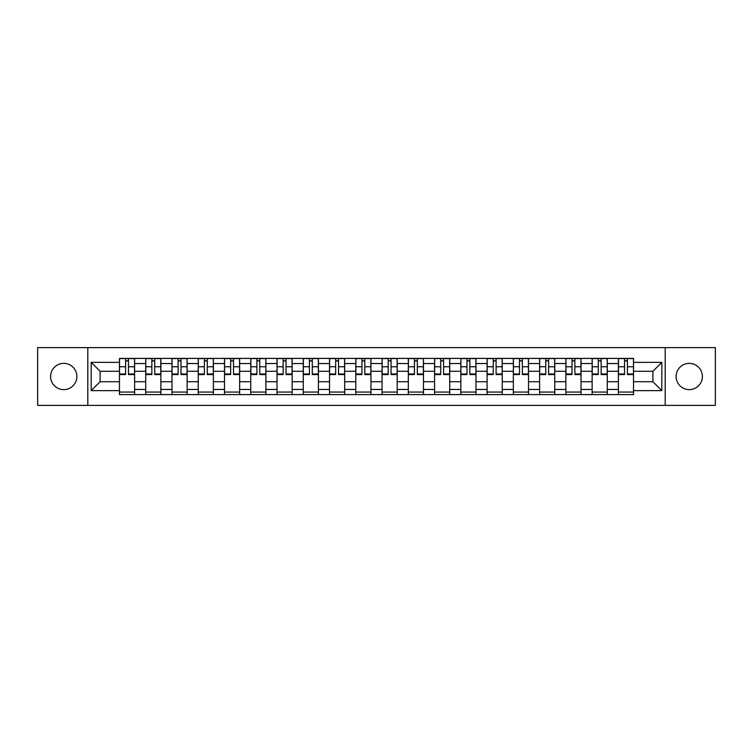 <?xml version="1.0" encoding="UTF-8"?>
<svg xmlns="http://www.w3.org/2000/svg" width="753" height="753" viewBox="0 0 753 753"><rect width="100%" height="100%" fill="white"/><g stroke="black" fill="none" stroke-linecap="round" stroke-linejoin="round"><path stroke-width="1.13" d="M689.259 363.37A13.13 13.13 0 0 0 676.128 376.5A13.13 13.13 0 0 0 689.259 389.63A13.13 13.13 0 0 0 702.389 376.5A13.13 13.13 0 0 0 689.259 363.37M63.741 363.37A13.13 13.13 0 0 0 50.611 376.5A13.13 13.13 0 0 0 63.741 389.63A13.13 13.13 0 0 0 76.872 376.5A13.13 13.13 0 0 0 63.741 363.37M665.191 405.368L715.35 405.368L715.35 347.632L37.65 347.632L37.65 405.368L665.191 405.368L665.191 347.632M145.715 394.6L145.715 363.539L134.608 363.539L134.608 394.6M134.608 363.539L134.608 358.4M145.715 363.539L145.715 358.4M160.869 358.4L160.869 394.6M171.976 394.6L171.976 358.4M187.13 358.4L187.13 394.6M198.237 394.6L198.237 358.4M213.391 358.4L213.391 394.6M224.498 394.6L224.498 358.4M239.652 358.4L239.652 394.6M250.758 394.6L250.758 358.4M265.903 358.4L265.903 394.6M277.019 394.6L277.019 358.4M292.164 358.4L292.164 394.6M303.28 394.6L303.28 358.4M318.425 358.4L318.425 394.6M329.532 394.6L329.532 358.4M344.686 358.4L344.686 394.6M355.793 394.6L355.793 358.4M370.947 358.4L370.947 394.6M382.053 394.6L382.053 358.4M397.208 358.4L397.208 394.6M408.314 394.6L408.314 358.4M423.468 358.4L423.468 394.6M434.575 394.6L434.575 358.4M449.72 358.4L449.72 394.6M460.836 394.6L460.836 358.4M475.981 358.4L475.981 394.6M487.097 394.6L487.097 358.4M502.242 358.4L502.242 394.6M513.348 394.6L513.348 358.4M528.502 358.4L528.502 394.6M539.609 394.6L539.609 358.4M554.763 358.4L554.763 394.6M565.87 394.6L565.87 358.4M581.024 358.4L581.024 394.6M592.131 394.6L592.131 358.4M607.285 358.4L607.285 394.6M618.392 394.6L618.392 358.4M618.392 381.715L607.285 381.715M592.131 381.715L581.024 381.715M565.87 381.715L554.763 381.715M539.609 381.715L528.502 381.715M513.348 381.715L502.242 381.715M487.097 381.715L475.981 381.715M460.836 381.715L449.72 381.715M434.575 381.715L423.468 381.715M408.314 381.715L397.208 381.715M382.053 381.715L370.947 381.715M355.793 381.715L344.686 381.715M329.532 381.715L318.425 381.715M303.28 381.715L292.164 381.715M277.019 381.715L265.903 381.715M250.758 381.715L239.652 381.715M224.498 381.715L213.391 381.715M198.237 381.715L187.13 381.715M171.976 381.715L160.869 381.715M145.715 381.715L134.608 381.715M618.392 371.285L607.285 371.285M592.131 371.285L581.024 371.285M565.87 371.285L554.763 371.285M539.609 371.285L528.502 371.285M513.348 371.285L502.242 371.285M487.097 371.285L475.981 371.285M460.836 371.285L449.72 371.285M434.575 371.285L423.468 371.285M408.314 371.285L397.208 371.285M382.053 371.285L370.947 371.285M355.793 371.285L344.686 371.285M329.532 371.285L318.425 371.285M303.28 371.285L292.164 371.285M277.019 371.285L265.903 371.285M250.758 371.285L239.652 371.285M224.498 371.285L213.391 371.285M198.237 371.285L187.13 371.285M171.976 371.285L160.869 371.285M145.715 371.285L134.608 371.285M100.102 381.715L119.463 381.715L119.463 371.285L100.102 371.285L100.102 381.715L91.179 390.638L91.179 362.362L119.463 362.362L119.463 371.285M633.537 371.285L633.537 381.715L652.898 381.715L652.898 371.285L633.537 371.285L633.537 358.4L119.463 358.4L119.463 362.362M633.537 362.362L661.821 362.362L661.821 390.638L633.537 390.638L633.537 381.715M119.463 381.715L119.463 394.6L633.537 394.6L633.537 390.638M119.463 390.638L91.179 390.638M87.809 405.368L87.809 347.632M134.608 392.068L119.463 392.068M125.6 360.932L128.462 360.932M160.869 392.068L145.715 392.068M151.861 360.932L154.723 360.932M187.13 392.068L171.976 392.068M178.122 360.932L180.984 360.932M213.391 392.068L198.237 392.068M204.383 360.932L207.244 360.932M239.652 392.068L224.498 392.068M230.644 360.932L233.505 360.932M265.903 392.068L250.758 392.068M256.905 360.932L259.766 360.932M292.164 392.068L277.019 392.068M283.156 360.932L286.018 360.932M318.425 392.068L303.28 392.068M309.417 360.932L312.279 360.932M344.686 392.068L329.532 392.068M335.678 360.932L338.539 360.932M370.947 392.068L355.793 392.068M361.939 360.932L364.8 360.932M397.208 392.068L382.053 392.068M388.2 360.932L391.061 360.932M423.468 392.068L408.314 392.068M414.461 360.932L417.322 360.932M449.72 392.068L434.575 392.068M440.721 360.932L443.583 360.932M475.981 392.068L460.836 392.068M466.982 360.932L469.844 360.932M502.242 392.068L487.097 392.068M493.234 360.932L496.095 360.932M528.502 392.068L513.348 392.068M519.495 360.932L522.356 360.932M554.763 392.068L539.609 392.068M545.756 360.932L548.617 360.932M581.024 392.068L565.87 392.068M572.016 360.932L574.878 360.932M607.285 392.068L592.131 392.068M598.277 360.932L601.139 360.932M633.537 392.068L618.392 392.068M624.538 360.932L627.4 360.932M91.179 362.362L100.102 371.285M652.898 381.715L661.821 390.638M652.898 371.285L661.821 362.362M128.462 374.561L128.462 358.569L134.523 358.569L134.523 374.561L128.462 374.561M125.6 360.762L128.462 360.762M130.909 358.569L119.539 358.569L119.539 374.561L125.6 374.561L125.6 358.569L123.163 358.569M154.723 374.561L154.723 358.569L160.784 358.569L160.784 374.561L154.723 374.561M151.861 360.762L154.723 360.762M157.161 358.569L145.8 358.569L145.8 374.561L151.861 374.561L151.861 358.569L149.423 358.569M180.984 374.561L180.984 358.569L187.045 358.569L187.045 374.561L180.984 374.561M178.122 360.762L180.984 360.762M183.421 358.569L172.061 358.569L172.061 374.561L178.122 374.561L178.122 358.569L175.684 358.569M207.244 374.561L207.244 358.569L213.306 358.569L213.306 374.561L207.244 374.561M204.383 360.762L207.244 360.762M209.682 358.569L198.321 358.569L198.321 374.561L204.383 374.561L204.383 358.569L201.945 358.569M233.505 374.561L233.505 358.569L239.567 358.569L239.567 374.561L233.505 374.561M230.644 360.762L233.505 360.762M235.943 358.569L224.582 358.569L224.582 374.561L230.644 374.561L230.644 358.569L228.197 358.569M259.766 374.561L259.766 358.569L265.818 358.569L265.818 374.561L259.766 374.561M256.905 360.762L259.766 360.762M262.204 358.569L250.843 358.569L250.843 374.561L256.905 374.561L256.905 358.569L254.458 358.569M286.018 374.561L286.018 358.569L292.079 358.569L292.079 374.561L286.018 374.561M283.156 360.762L286.018 360.762M288.465 358.569L277.104 358.569L277.104 374.561L283.156 374.561L283.156 358.569L280.718 358.569M312.279 374.561L312.279 358.569L318.34 358.569L318.34 374.561L312.279 374.561M309.417 360.762L312.279 360.762M314.726 358.569L303.365 358.569L303.365 374.561L309.417 374.561L309.417 358.569L306.979 358.569M338.539 374.561L338.539 358.569L344.601 358.569L344.601 374.561L338.539 374.561M335.678 360.762L338.539 360.762M340.987 358.569L329.616 358.569L329.616 374.561L335.678 374.561L335.678 358.569L333.24 358.569M364.8 374.561L364.8 358.569L370.862 358.569L370.862 374.561L364.8 374.561M361.939 360.762L364.8 360.762M367.238 358.569L355.877 358.569L355.877 374.561L361.939 374.561L361.939 358.569L359.501 358.569M391.061 374.561L391.061 358.569L397.123 358.569L397.123 374.561L391.061 374.561M388.2 360.762L391.061 360.762M393.499 358.569L382.138 358.569L382.138 374.561L388.2 374.561L388.2 358.569L385.762 358.569M417.322 374.561L417.322 358.569L423.384 358.569L423.384 374.561L417.322 374.561M414.461 360.762L417.322 360.762M419.76 358.569L408.399 358.569L408.399 374.561L414.461 374.561L414.461 358.569L412.013 358.569M443.583 374.561L443.583 358.569L449.635 358.569L449.635 374.561L443.583 374.561M440.721 360.762L443.583 360.762M446.021 358.569L434.66 358.569L434.66 374.561L440.721 374.561L440.721 358.569L438.274 358.569M469.844 374.561L469.844 358.569L475.896 358.569L475.896 374.561L469.844 374.561M466.982 360.762L469.844 360.762M472.282 358.569L460.921 358.569L460.921 374.561L466.982 374.561L466.982 358.569L464.535 358.569M496.095 374.561L496.095 358.569L502.157 358.569L502.157 374.561L496.095 374.561M493.234 360.762L496.095 360.762M498.542 358.569L487.182 358.569L487.182 374.561L493.234 374.561L493.234 358.569L490.796 358.569M522.356 374.561L522.356 358.569L528.418 358.569L528.418 374.561L522.356 374.561M519.495 360.762L522.356 360.762M524.803 358.569L513.433 358.569L513.433 374.561L519.495 374.561L519.495 358.569L517.057 358.569M548.617 374.561L548.617 358.569L554.679 358.569L554.679 374.561L548.617 374.561M545.756 360.762L548.617 360.762M551.055 358.569L539.694 358.569L539.694 374.561L545.756 374.561L545.756 358.569L543.318 358.569M574.878 374.561L574.878 358.569L580.94 358.569L580.94 374.561L574.878 374.561M572.016 360.762L574.878 360.762M577.316 358.569L565.955 358.569L565.955 374.561L572.016 374.561L572.016 358.569L569.579 358.569M601.139 374.561L601.139 358.569L607.2 358.569L607.2 374.561L601.139 374.561M598.277 360.762L601.139 360.762M603.577 358.569L592.216 358.569L592.216 374.561L598.277 374.561L598.277 358.569L595.839 358.569M627.4 374.561L627.4 358.569L633.461 358.569L633.461 374.561L627.4 374.561M624.538 360.762L627.4 360.762M629.837 358.569L618.477 358.569L618.477 374.561L624.538 374.561L624.538 358.569L622.091 358.569M592.131 363.539L581.024 363.539M565.87 363.539L554.763 363.539M539.609 363.539L528.502 363.539M513.348 363.539L502.242 363.539M487.097 363.539L475.981 363.539M460.836 363.539L449.72 363.539M434.575 363.539L423.468 363.539M408.314 363.539L397.208 363.539M382.053 363.539L370.947 363.539M355.793 363.539L344.686 363.539M329.532 363.539L318.425 363.539M303.28 363.539L292.164 363.539M277.019 363.539L265.903 363.539M250.758 363.539L239.652 363.539M224.498 363.539L213.391 363.539M198.237 363.539L187.13 363.539M171.976 363.539L160.869 363.539M618.392 363.539L607.285 363.539M592.131 389.461L581.024 389.461M565.87 389.461L554.763 389.461M539.609 389.461L528.502 389.461M513.348 389.461L502.242 389.461M487.097 389.461L475.981 389.461M460.836 389.461L449.72 389.461M434.575 389.461L423.468 389.461M408.314 389.461L397.208 389.461M382.053 389.461L370.947 389.461M355.793 389.461L344.686 389.461M329.532 389.461L318.425 389.461M303.28 389.461L292.164 389.461M277.019 389.461L265.903 389.461M250.758 389.461L239.652 389.461M224.498 389.461L213.391 389.461M198.237 389.461L187.13 389.461M171.976 389.461L160.869 389.461M145.715 389.461L134.608 389.461M618.392 389.461L607.285 389.461M128.462 373.987L134.523 373.987M128.462 366.749L134.523 366.749M119.539 373.987L125.6 373.987M119.539 366.749L125.6 366.749M154.723 373.987L160.784 373.987M154.723 366.749L160.784 366.749M145.8 373.987L151.861 373.987M145.8 366.749L151.861 366.749M180.984 373.987L187.045 373.987M180.984 366.749L187.045 366.749M172.061 373.987L178.122 373.987M172.061 366.749L178.122 366.749M207.244 373.987L213.306 373.987M207.244 366.749L213.306 366.749M198.321 373.987L204.383 373.987M198.321 366.749L204.383 366.749M233.505 373.987L239.567 373.987M233.505 366.749L239.567 366.749M224.582 373.987L230.644 373.987M224.582 366.749L230.644 366.749M259.766 373.987L265.818 373.987M259.766 366.749L265.818 366.749M250.843 373.987L256.905 373.987M250.843 366.749L256.905 366.749M286.018 373.987L292.079 373.987M286.018 366.749L292.079 366.749M277.104 373.987L283.156 373.987M277.104 366.749L283.156 366.749M312.279 373.987L318.34 373.987M312.279 366.749L318.34 366.749M303.365 373.987L309.417 373.987M303.365 366.749L309.417 366.749M338.539 373.987L344.601 373.987M338.539 366.749L344.601 366.749M329.616 373.987L335.678 373.987M329.616 366.749L335.678 366.749M364.8 373.987L370.862 373.987M364.8 366.749L370.862 366.749M355.877 373.987L361.939 373.987M355.877 366.749L361.939 366.749M391.061 373.987L397.123 373.987M391.061 366.749L397.123 366.749M382.138 373.987L388.2 373.987M382.138 366.749L388.2 366.749M417.322 373.987L423.384 373.987M417.322 366.749L423.384 366.749M408.399 373.987L414.461 373.987M408.399 366.749L414.461 366.749M443.583 373.987L449.635 373.987M443.583 366.749L449.635 366.749M434.66 373.987L440.721 373.987M434.66 366.749L440.721 366.749M469.844 373.987L475.896 373.987M469.844 366.749L475.896 366.749M460.921 373.987L466.982 373.987M460.921 366.749L466.982 366.749M496.095 373.987L502.157 373.987M496.095 366.749L502.157 366.749M487.182 373.987L493.234 373.987M487.182 366.749L493.234 366.749M522.356 373.987L528.418 373.987M522.356 366.749L528.418 366.749M513.433 373.987L519.495 373.987M513.433 366.749L519.495 366.749M548.617 373.987L554.679 373.987M548.617 366.749L554.679 366.749M539.694 373.987L545.756 373.987M539.694 366.749L545.756 366.749M574.878 373.987L580.94 373.987M574.878 366.749L580.94 366.749M565.955 373.987L572.016 373.987M565.955 366.749L572.016 366.749M601.139 373.987L607.2 373.987M601.139 366.749L607.2 366.749M592.216 373.987L598.277 373.987M592.216 366.749L598.277 366.749M627.4 373.987L633.461 373.987M627.4 366.749L633.461 366.749M618.477 373.987L624.538 373.987M618.477 366.749L624.538 366.749"/></g></svg>
